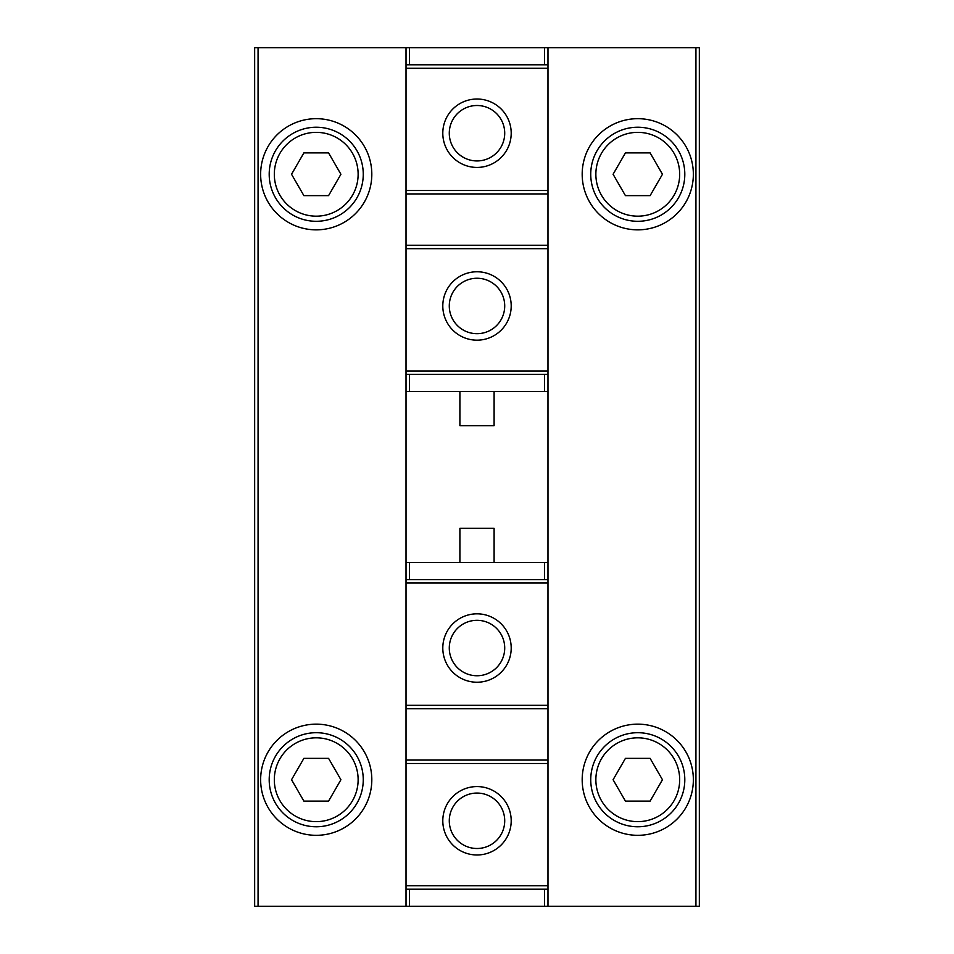 <?xml version="1.0" encoding="UTF-8"?>
<svg xmlns="http://www.w3.org/2000/svg" width="954" height="954" viewBox="0 0 954 954"><rect width="100%" height="100%" fill="white"/><g stroke="black" fill="none" stroke-linecap="round" stroke-linejoin="round"><path stroke-width="1.43" d="M258.069 47.7L254.658 47.7L254.658 906.3L258.069 906.3L258.069 47.7L406.022 47.7L406.022 64.8L547.978 64.8L547.978 47.7L699.342 47.7L699.342 906.3L547.978 906.3L547.978 889.2L406.022 889.2L406.022 906.3L258.069 906.3M693.355 174.272A55.582 55.582 0 0 1 609.976 222.401A55.582 55.582 0 0 1 609.976 126.131A55.582 55.582 0 0 1 693.355 174.272M693.355 779.728A55.582 55.582 0 0 1 609.976 827.869A55.582 55.582 0 0 1 609.976 731.599A55.582 55.582 0 0 1 693.355 779.728M547.978 889.2L547.978 64.8M459.9 391.486L459.9 425.687L494.1 425.687L494.1 391.486M459.9 562.514L459.9 528.313L494.1 528.313L494.1 562.514M547.978 562.514L406.022 562.514L406.022 245.25L547.978 245.25M371.81 174.272A55.582 55.582 0 0 1 288.43 222.401A55.582 55.582 0 0 1 288.43 126.131A55.582 55.582 0 0 1 371.81 174.272M371.81 779.728A55.582 55.582 0 0 1 288.43 827.869A55.582 55.582 0 0 1 288.43 731.599A55.582 55.582 0 0 1 371.81 779.728M363.259 779.728A47.032 47.032 0 0 1 292.711 820.464A47.032 47.032 0 0 1 292.711 739.004A47.032 47.032 0 0 1 363.259 779.728A47.032 47.032 0 0 1 292.711 820.464A47.032 47.032 0 0 1 292.711 739.004A47.032 47.032 0 0 1 363.259 779.728M303.885 801.11L328.57 801.11L340.912 779.728L328.57 758.358L303.885 758.358L291.542 779.728L303.885 801.11M363.259 174.272A47.032 47.032 0 0 1 292.711 214.996A47.032 47.032 0 0 1 292.711 133.536A47.032 47.032 0 0 1 363.259 174.272A47.032 47.032 0 0 1 292.711 214.996A47.032 47.032 0 0 1 292.711 133.536A47.032 47.032 0 0 1 363.259 174.272M303.885 195.642L328.57 195.642L340.912 174.272L328.57 152.89L303.885 152.89L291.542 174.272L303.885 195.642M684.805 779.728A47.032 47.032 0 0 1 614.257 820.464A47.032 47.032 0 0 1 614.257 739.004A47.032 47.032 0 0 1 684.805 779.728A47.032 47.032 0 0 1 614.257 820.464A47.032 47.032 0 0 1 614.257 739.004A47.032 47.032 0 0 1 684.805 779.728M625.43 801.11L650.115 801.11L662.458 779.728L650.115 758.358L625.43 758.358L613.088 779.728L625.43 801.11M684.805 174.272A47.032 47.032 0 0 1 614.257 214.996A47.032 47.032 0 0 1 614.257 133.536A47.032 47.032 0 0 1 684.805 174.272A47.032 47.032 0 0 1 614.257 214.996A47.032 47.032 0 0 1 614.257 133.536A47.032 47.032 0 0 1 684.805 174.272M625.43 195.642L650.115 195.642L662.458 174.272L650.115 152.89L625.43 152.89L613.088 174.272L625.43 195.642M547.978 760.064L406.022 760.064L406.022 889.2M406.022 760.064L406.022 562.514M477 786.573A34.213 34.213 0 0 1 506.622 837.886A34.213 34.213 0 0 1 447.378 837.886A34.213 34.213 0 0 1 477 786.573M547.978 579.627L406.022 579.627M477 613.827A34.213 34.213 0 0 1 506.622 665.141A34.213 34.213 0 0 1 447.378 665.141A34.213 34.213 0 0 1 477 613.827M477 620.315A27.726 27.726 0 0 1 501.005 661.897A27.726 27.726 0 0 1 452.995 661.897A27.726 27.726 0 0 1 477 620.315M477 793.06A27.726 27.726 0 0 1 501.005 834.643A27.726 27.726 0 0 1 452.995 834.643A27.726 27.726 0 0 1 477 793.06M547.978 906.3L406.022 906.3M547.978 708.75L406.022 708.75M406.022 245.25L406.022 64.8M477 167.427A34.213 34.213 0 0 1 447.378 116.114A34.213 34.213 0 0 1 506.622 116.114A34.213 34.213 0 0 1 477 167.427M406.022 374.373L547.978 374.373M477 340.173A34.213 34.213 0 0 1 447.378 288.859A34.213 34.213 0 0 1 506.622 288.859A34.213 34.213 0 0 1 477 340.173M477 333.685A27.726 27.726 0 0 1 452.995 292.103A27.726 27.726 0 0 1 501.005 292.103A27.726 27.726 0 0 1 477 333.685M477 160.94A27.726 27.726 0 0 1 452.995 119.357A27.726 27.726 0 0 1 501.005 119.357A27.726 27.726 0 0 1 477 160.94M406.022 391.486L547.978 391.486M406.022 47.7L547.978 47.7M406.022 193.936L547.978 193.936M695.931 906.3L695.931 47.7M358.132 779.728A41.904 41.904 0 0 1 295.275 816.028A41.904 41.904 0 0 1 295.275 743.44A41.904 41.904 0 0 1 358.132 779.728M358.132 174.272A41.904 41.904 0 0 1 295.275 210.56A41.904 41.904 0 0 1 295.275 137.972A41.904 41.904 0 0 1 358.132 174.272M679.677 779.728A41.904 41.904 0 0 1 616.821 816.028A41.904 41.904 0 0 1 616.821 743.44A41.904 41.904 0 0 1 679.677 779.728M679.677 174.272A41.904 41.904 0 0 1 616.821 210.56A41.904 41.904 0 0 1 616.821 137.972A41.904 41.904 0 0 1 679.677 174.272M547.978 763.486L406.022 763.486M547.978 885.777L406.022 885.777M547.978 583.037L406.022 583.037M547.978 705.328L406.022 705.328M409.445 562.514L409.445 579.627M544.555 562.514L544.555 579.627M409.445 906.3L409.445 889.2M544.555 906.3L544.555 889.2M406.022 190.514L547.978 190.514M406.022 68.223L547.978 68.223M406.022 370.963L547.978 370.963M406.022 248.672L547.978 248.672M544.555 391.486L544.555 374.373M409.445 391.486L409.445 374.373M544.555 47.7L544.555 64.8M409.445 47.7L409.445 64.8"/></g></svg>
